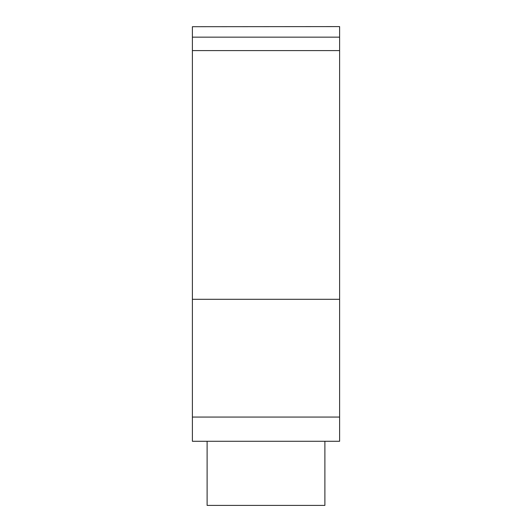 <?xml version="1.0" encoding="UTF-8"?>
<svg xmlns="http://www.w3.org/2000/svg" width="532" height="532" viewBox="0 0 532 532"><rect width="100%" height="100%" fill="white"/><g stroke="black" fill="none" stroke-linecap="round" stroke-linejoin="round"><path stroke-width="0.8" d="M192.391 26.7L339.609 26.6L192.391 26.7L192.391 441.287L207.114 441.287M324.886 441.287L339.609 441.287L339.609 417.061L192.391 417.061M339.609 417.061L339.609 37.154L192.391 37.154M339.609 37.154L339.609 26.7M339.609 50.587L192.391 50.587M339.609 299.303L192.391 299.303M207.114 441.274L207.114 505.4L324.886 505.4L324.886 441.274M339.609 441.274L192.391 441.274"/></g></svg>
